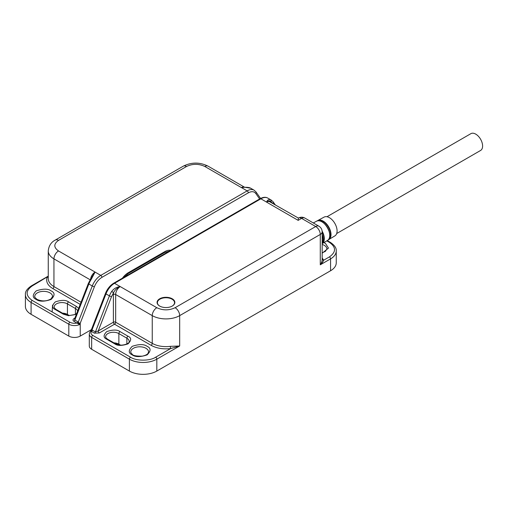 <?xml version="1.0" encoding="UTF-8"?>
<svg xmlns="http://www.w3.org/2000/svg" width="508" height="508" viewBox="0 0 508 508"><rect width="100%" height="100%" fill="white"/><g stroke="black" fill="none" stroke-linecap="round" stroke-linejoin="round"><path stroke-width="0.76" d="M336.683 233.54L480.593 150.457A9.696 5.601 -120 0 0 480.593 139.256A9.696 5.601 -120 0 0 470.891 133.655L326.987 216.738M90.576 279.171A6.464 3.734 -60 0 1 95.079 272.078L91.135 279.552L90.507 279.273L88.322 283.496L74.6 318.859L74.847 320.053L77.908 321.818L78.772 322.815A1.619 0.343 21.2 0 0 80.232 323.24L79.597 324.536L77.178 323.158A1.619 0.864 131.1 0 0 78.264 322.072L92.272 285.972L88.843 283.997A1.619 0.343 -158.8 0 1 88.322 283.496M241.446 187.585L247.155 190.881A13.9 8.026 -60 0 1 254.102 190.189L250.673 188.208A13.9 8.026 120 0 0 249.942 187.871C247.86 187.192 245.021 187.096 241.433 187.592L241.427 187.585A6.464 3.734 -60 0 1 244.278 187.103M91.408 329.635L80.232 336.086L80.232 323.24L94.405 286.722A1.619 0.343 -158.8 0 1 92.272 285.972A13.9 8.026 -60 0 1 100.781 275.38A1.619 0.933 60 0 1 101.924 277.362L248.298 192.856A1.619 0.933 60 0 0 247.155 190.881L100.781 275.38L95.079 272.091L90.507 279.273M170.656 250.336A14.548 8.401 120 0 0 164.821 251.612L128.245 272.726A14.548 8.401 120 0 0 122.415 278.187M249.942 187.871A1.619 1.314 -69.9 0 0 249.777 187.789L249.777 187.789A1.619 1.314 -69.9 0 0 249.517 187.731M250.673 188.208L243.916 187.115L241.433 187.592M78.003 323.628L78.772 322.815L79.597 324.536A8.084 4.667 180 0 1 68.802 324.206L68.802 336.086A8.084 4.667 0 0 0 80.232 336.086M68.802 336.086L31.083 314.306A19.399 11.201 180 0 1 25.4 306.387L25.4 294.507A19.399 11.201 180 0 0 31.083 302.425L68.802 324.206A1.619 0.933 120 0 1 69.945 322.224L32.226 300.444C25.444 295.605 25.444 290.767 32.226 285.928L48.26 276.282M52.14 311.944L52.546 305.13M80.213 304.394L52.8 288.569C47.593 285.369 45.72 281.61 47.168 277.298A1.619 1.289 -158.5 0 0 48.26 277.076M77.178 323.158L76.918 323.05C74.314 323.571 71.99 323.298 69.945 322.224M77.908 321.818A1.619 0.933 -60 0 1 76.918 323.05L73.857 321.285A1.619 0.933 120 0 0 74.847 320.053L88.843 283.997A13.9 8.026 120 0 1 91.135 279.552M74.924 318.033L74.212 318.44A1.619 0.933 -120 0 0 74.701 318.599M334.924 235.864A10.833 6.255 -120 0 0 334.842 223.406A10.833 6.255 -120 0 0 324.091 217.106L317.792 220.529A11.017 6.363 60 0 1 328.727 226.936A11.017 6.363 60 0 1 328.809 239.611A11.017 6.363 60 0 1 328.593 239.732A11.017 6.363 60 0 1 328.143 239.935L334.924 235.864M169.335 251.098L164.821 252.4L128.245 273.52L123.73 277.425M159.677 306.057A8.89 5.131 0 0 0 169.367 307.169A8.89 5.131 0 0 0 174.86 302.425A8.89 5.131 0 0 0 165.964 297.294A8.89 5.131 0 0 0 157.074 302.425A8.89 5.131 0 0 0 159.677 306.057M111.709 291.433L113.576 292.697C114.732 290.074 116.942 288.036 120.218 286.595L114.497 283.305A13.9 8.026 120 0 0 105.988 293.897A1.619 0.343 -158.8 0 1 105.467 293.395L91.3 329.914A1.619 0.343 21.2 0 0 91.389 330.105L92.367 330.168L95.421 331.934L98.215 330.981L111.55 296.621A1.619 0.343 -158.8 0 1 109.417 295.872A13.9 8.026 -60 0 1 111.709 291.433C113.792 288.652 116.63 287.033 120.218 286.595L120.225 286.595A6.464 3.734 120 0 0 115.672 294.507L152.248 315.627A6.464 3.734 -60 0 1 156.82 307.708L120.231 286.582M266.548 202.108L298.171 220.364L298.367 218.065A6.464 3.734 60 0 1 301.6 218.383L315.709 226.53L175.108 307.708C169.012 310.553 162.916 310.553 156.82 307.708M260.058 198.717C263.157 197.072 265.741 196.869 267.818 198.107A13.9 8.026 120 0 0 260.871 198.799A1.619 0.933 -120 0 0 260.058 198.717L113.69 283.223A1.619 0.933 60 0 1 114.497 283.305L260.871 198.799L266.567 202.095C267.379 200 268.694 199.219 270.516 199.746A1.619 1.314 110.1 0 1 270.935 201.847L271.075 202.533M174.752 303.219A8.89 5.131 0 0 0 174.536 302.635M157.397 302.635A8.89 5.131 0 0 0 157.182 303.219M170.263 346.348L179.68 345.986L170.618 348.577L170.263 346.348A19.399 11.201 0 0 1 152.248 343.345L115.672 322.224L115.672 294.507A1.619 0.933 0 0 0 113.386 294.507L113.576 292.697L111.55 296.621M330.568 270.751L330.568 258.87A1.619 0.933 -120 0 0 329.425 256.889L323.71 260.191C323.247 261.48 322.104 263.017 320.281 264.808L330.568 258.87A19.399 11.201 180 0 0 336.252 250.952L336.252 262.827A19.399 11.201 180 0 1 330.568 270.751L156.82 371.062L156.82 359.181L179.68 345.986L179.68 315.627A6.464 3.734 -120 0 0 175.108 307.708M298.171 220.364L301.6 218.383A6.464 3.734 120 0 1 304.832 218.065C302.806 216.922 300.653 216.922 298.367 218.065L269.792 201.79A6.464 3.734 120 0 0 266.573 202.101C268.491 200.546 269.951 200.463 270.935 201.847L272.967 203.429A1.619 1.276 144.9 0 0 273.145 201.841L271.247 200.089A13.9 8.026 -60 0 0 270.516 199.746M155.677 357.2C150.019 361.118 136.188 361.118 130.531 357.2A1.619 0.933 120 0 0 129.388 359.181L129.388 371.062L91.662 349.282L91.662 337.407L129.388 359.181A19.399 11.201 180 0 0 156.82 359.181A1.619 0.933 -120 0 0 155.677 357.2L170.618 348.577C163.157 349.415 156.648 348.329 151.105 345.326A1.619 0.933 -60 0 0 152.248 343.345L152.248 315.627A19.399 11.201 0 0 0 179.68 315.627L320.281 234.448L320.281 264.808C321.691 262.63 322.301 260.693 322.11 259.004M322.174 259.626L322.174 231.813C322.097 229.368 321.018 227.501 318.941 226.212A6.464 3.734 -60 0 0 315.709 226.53A6.464 3.734 -120 0 1 320.281 234.448A6.464 3.734 0 0 0 322.174 231.813M129.388 371.062A19.399 11.201 0 0 0 156.82 371.062M91.662 349.282A8.084 4.667 180 0 1 89.3 345.986L89.3 334.105A8.084 4.667 180 0 0 91.662 337.407A1.619 0.933 -60 0 1 92.805 335.426C90.957 334.245 90.475 332.905 91.377 331.4L91.091 331.172M322.174 258.051L323.71 260.191A1.619 1.308 -13.9 0 1 322.174 259.366M91.3 329.914L91.097 330.46L91.389 330.105A1.619 1.46 88.1 0 1 90.824 331.032M92.367 330.168A1.619 0.933 120 0 1 91.377 331.4L94.437 333.165A1.619 0.933 120 0 0 95.421 331.934L109.417 295.872L105.988 293.897L91.98 329.997A1.619 0.978 -71.8 0 1 91.218 331.267M94.437 333.165L99.358 332.962A1.619 0.933 60 0 1 98.215 330.981L113.386 322.224L113.386 294.507M159.798 306.121A8.566 4.947 180 0 1 157.397 302.692A8.566 4.947 180 0 1 165.964 297.745A8.566 4.947 180 0 1 174.536 302.692A8.566 4.947 180 0 1 172.136 306.121M95.104 272.072L58.515 250.952C53.581 247.428 53.581 243.91 58.515 240.392L186.544 166.478C192.64 163.627 198.736 163.627 204.832 166.478L241.421 187.598M58.515 250.952A6.464 3.734 120 0 0 53.943 258.87L90.176 279.787M244.348 187.103L208.064 166.154A6.464 3.734 120 0 0 204.832 166.478M208.064 166.154C199.809 162.09 191.56 162.09 183.305 166.154A6.464 3.734 60 0 1 186.544 166.478M183.305 166.154L55.283 240.068A6.464 3.734 60 0 1 58.515 240.392M55.283 240.068C51.13 242.208 48.787 245.834 48.26 250.952A19.399 11.201 0 0 0 53.943 258.87L53.943 286.588L81.051 302.241M94.405 286.722C96.139 282.512 98.647 279.387 101.924 277.362M248.298 192.856C251.568 191.103 254.076 191.326 255.816 193.529L259.639 198.965M255.816 193.529A1.619 1.276 -35.1 0 0 256 191.941L254.102 190.189M48.26 250.952L48.26 278.67A19.399 11.201 0 0 0 53.943 286.588A1.619 0.933 120 0 1 52.8 288.569M31.083 314.306L31.083 302.425A1.619 0.933 -60 0 1 32.226 300.444M48.26 276.123L31.413 285.845A1.619 0.933 60 0 1 32.226 285.928M36.227 299.46C39.313 301.727 44.272 301.727 51.086 299.46C55.023 295.523 55.023 292.659 51.086 290.874C47.993 288.608 43.04 288.608 36.227 290.874C32.29 294.811 32.29 297.675 36.227 299.46M78.677 308.369L76.575 306.521L68.574 301.898C65.818 299.872 61.398 299.872 55.315 301.898C51.803 305.41 51.803 307.962 55.315 309.556L63.316 314.173L68.51 315.697L76.378 314.287M74.212 318.44C72.746 319.443 72.625 320.396 73.857 321.285M63.849 313.938L67.767 315.176A1.619 0.933 -60 0 1 67.431 314.439A7.76 4.477 0 0 0 62.465 313.138M69.171 315.443L67.431 314.439L67.431 303.879L75.432 308.496A1.619 0.933 -60 0 1 76.575 306.521M34.766 296.488A8.89 5.131 180 0 1 43.656 291.351A8.89 5.131 180 0 1 52.546 296.488L51.086 298.837C46.761 301.403 42.075 301.581 37.033 299.377C35.001 297.637 34.246 296.672 34.766 296.488M68.574 301.898A1.619 0.933 120 0 0 67.431 303.879A7.76 4.477 180 0 0 58.972 302.908A7.76 4.477 180 0 0 54.185 307.048C53.823 307.308 54.47 308.121 56.121 309.474A1.619 0.933 120 0 0 55.315 309.556M75.432 314.274L75.432 308.496A7.76 4.477 180 0 1 77.635 311.048M76.708 313.43L74.358 314.738L69.666 315.462L66.783 315.106L64.122 314.096A1.619 0.933 120 0 0 63.316 314.173M317.176 220.942A11.017 6.363 60 0 1 317.792 220.529L317.17 220.948M317.716 220.809A10.814 6.242 60 0 1 328.403 227.127A10.814 6.242 60 0 1 328.524 239.535M329.559 237.23A10.839 6.255 -120 0 0 320.224 221.069M327.533 240.392C335.007 236.791 323.329 216.567 316.478 221.24A11.062 6.388 60 0 1 327.45 227.667A11.062 6.388 60 0 1 327.539 240.392L322.174 243.675A11.227 6.483 60 0 0 322.136 231.115M322.174 232.004A11.011 6.356 60 0 1 322.174 243.364M322.866 241.148A11.036 6.369 -120 0 0 322.174 234.493M322.174 234.804A11.265 6.509 60 0 1 322.174 243.072M164.624 251.727A0.972 0.559 60 0 1 164.821 252.4M128.245 273.52A0.972 0.559 -120 0 0 128.041 272.847M115.672 322.224A1.619 0.933 0 0 0 113.386 322.224A1.619 0.933 60 0 0 114.529 324.206A1.619 0.933 120 0 0 115.672 322.224M151.105 345.326L114.529 324.206L99.358 332.962M147.104 346.316C144.012 344.043 139.059 344.043 132.245 346.316C128.308 350.247 128.308 353.111 132.245 354.895C135.338 357.162 140.291 357.162 147.104 354.895C151.041 350.958 151.041 348.101 147.104 346.316M106.756 339.255L114.757 343.872C117.513 345.897 121.933 345.897 128.016 343.872C131.528 340.36 131.528 337.807 128.016 336.213L120.015 331.597C117.259 329.571 112.833 329.571 106.756 331.597C103.245 335.109 103.245 337.661 106.756 339.255A1.619 0.933 120 0 1 107.563 339.173L115.564 343.789A1.619 0.933 120 0 0 114.757 343.872M130.531 357.2L92.805 335.426M115.291 343.63L119.209 344.875A1.619 0.933 -60 0 1 118.872 344.138A7.76 4.477 0 0 0 113.906 342.837M120.612 345.142L118.872 344.138L118.872 333.578A1.619 0.933 -60 0 1 120.015 331.597M336.252 250.952C336.531 248.075 334.524 245.186 330.238 242.291A1.619 0.933 120 0 0 329.425 242.373C336.207 247.212 336.207 252.051 329.425 256.889M326.79 240.849L329.425 242.373M322.174 253.219L328.473 248.101L325.425 243.364L323.888 242.627M273.196 203.759L272.967 203.429M145.961 348.291A8.89 5.131 180 0 1 148.565 351.923L148.063 353.308C147.847 353.517 147.339 355.003 142.335 356.152C136.29 356.241 132.931 355.619 132.251 354.279C131.001 352.99 130.512 352.209 130.785 351.923A8.89 5.131 180 0 1 136.271 347.18A8.89 5.131 180 0 1 145.961 348.291M128.016 336.213A1.619 0.933 120 0 0 126.873 338.195A7.76 4.477 180 0 1 129.146 341.363C130.486 343.548 120.307 347.142 115.564 343.789M107.563 339.173C105.912 337.82 105.264 337.007 105.626 336.747A7.76 4.477 180 0 1 110.414 332.607A7.76 4.477 180 0 1 118.872 333.578L126.873 338.195L126.873 343.973M322.174 244.437A8.89 5.131 180 0 1 326.885 248.971L325.425 251.32L322.174 252.863M256 191.941L260.566 198.438M31.413 285.845C27.121 288.747 25.121 291.63 25.4 294.507M56.121 309.474L64.122 314.096M75.019 318.522L74.6 318.865M316.478 221.24L313.309 222.961M322.174 234.436L322.174 243.116M304.832 218.065L318.941 226.212M267.818 198.107L271.247 200.089M113.69 283.223C110.065 285.458 107.321 288.849 105.467 293.395M91.097 330.46L90.748 330.987C90.132 331.28 89.643 332.321 89.3 334.105M330.238 242.291L327.247 240.57M273.145 201.841L275.38 205.022M157.397 302.692L157.397 303.797M174.536 302.692L174.536 303.797"/></g></svg>
